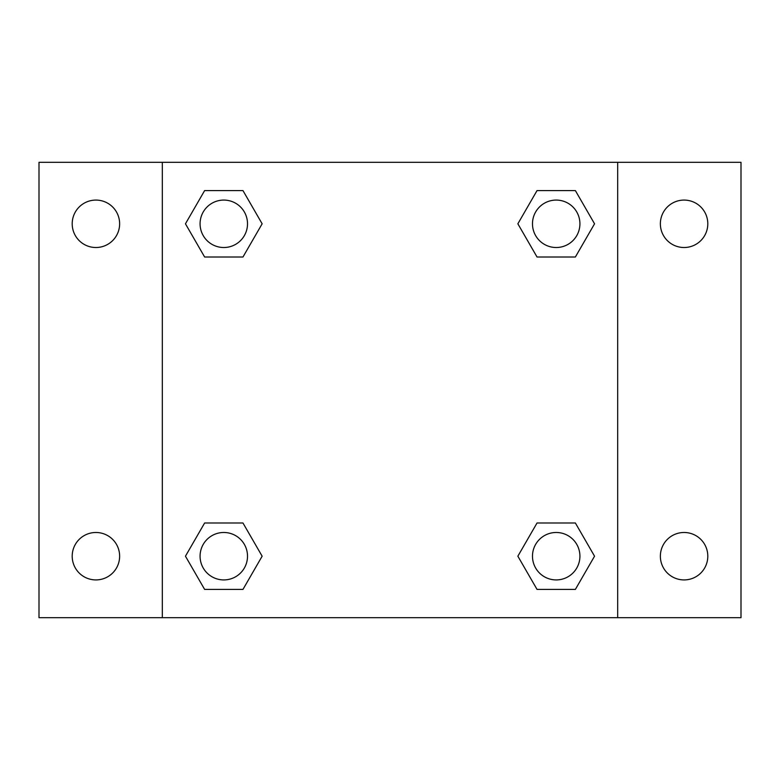 <?xml version="1.0" encoding="UTF-8"?>
<svg xmlns="http://www.w3.org/2000/svg" width="780" height="780" viewBox="0 0 780 780"><rect width="100%" height="100%" fill="white"/><g stroke="black" fill="none" stroke-linecap="round" stroke-linejoin="round"><path stroke-width="1.17" d="M39 162.328L741 162.328L741 617.672L39 617.672L39 162.328M684.079 200.08A23.712 23.712 0 0 1 707.801 223.801A23.712 23.712 0 0 1 684.079 247.514A23.712 23.712 0 0 1 660.367 223.801A23.712 23.712 0 0 1 684.079 200.08M684.079 532.486A23.712 23.712 0 0 1 707.801 556.198A23.712 23.712 0 0 1 684.079 579.92A23.712 23.712 0 0 1 660.367 556.198A23.712 23.712 0 0 1 684.079 532.486M95.92 532.486A23.712 23.712 0 0 1 119.632 556.198A23.712 23.712 0 0 1 95.92 579.92A23.712 23.712 0 0 1 72.199 556.198A23.712 23.712 0 0 1 95.92 532.486M95.92 200.08A23.712 23.712 0 0 1 119.632 223.801A23.712 23.712 0 0 1 95.92 247.514A23.712 23.712 0 0 1 72.199 223.801A23.712 23.712 0 0 1 95.92 200.08M204.623 523L242.97 523L262.139 556.198L242.97 589.407L204.623 589.407L185.455 556.198L204.623 523L242.97 523L204.623 523M537.03 190.593L575.377 190.593L594.545 223.801L575.377 257L537.03 257L517.861 223.801L537.03 190.593L575.377 190.593L537.03 190.593M162.328 617.672L162.328 162.328M617.672 162.328L617.672 617.672M204.623 190.593L242.97 190.593L262.139 223.801L242.97 257L204.623 257L185.455 223.801L204.623 190.593L242.97 190.593L204.623 190.593M537.03 523L575.377 523L594.545 556.198L575.377 589.407L537.03 589.407L517.861 556.198L537.03 523L575.377 523L537.03 523M575.377 589.407L537.03 589.407L575.377 589.407M579.92 556.198A23.712 23.712 0 0 0 544.342 535.665A23.712 23.712 0 0 0 544.342 576.742A23.712 23.712 0 0 0 579.92 556.198M242.97 589.407L204.623 589.407L242.97 589.407M247.514 556.198A23.712 23.712 0 0 0 211.936 535.665A23.712 23.712 0 0 0 211.936 576.742A23.712 23.712 0 0 0 247.514 556.198M575.377 257L537.03 257L575.377 257M579.92 223.801A23.712 23.712 0 0 0 544.342 203.258A23.712 23.712 0 0 0 544.342 244.335A23.712 23.712 0 0 0 579.92 223.801M242.97 257L204.623 257L242.97 257M247.514 223.801A23.712 23.712 0 0 0 211.936 203.258A23.712 23.712 0 0 0 211.936 244.335A23.712 23.712 0 0 0 247.514 223.801"/></g></svg>
